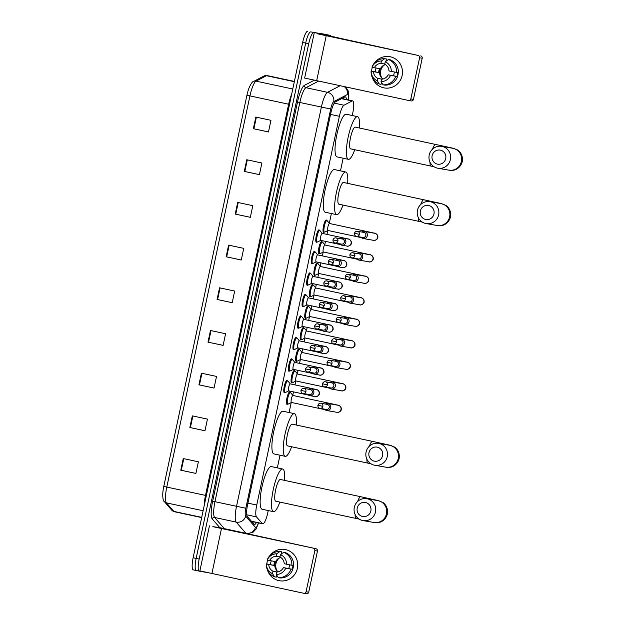 <?xml version="1.0" encoding="UTF-8"?>
<svg xmlns="http://www.w3.org/2000/svg" width="625" height="625" viewBox="0 0 625 625"><rect width="100%" height="100%" fill="white"/><g stroke="black" fill="none" stroke-linecap="round" stroke-linejoin="round"><path stroke-width="0.94" d="M284.93 392.469A6.352 1.414 -77.9 0 1 284.383 392.758A6.352 1.414 -77.9 0 1 284.367 392.75A6.352 1.414 -77.9 0 1 284.305 386.273A6.352 1.414 -77.9 0 1 287.016 380.336A6.352 1.414 -77.9 0 1 287.031 380.344A6.352 1.414 -77.9 0 1 287.43 380.828M289.5 370.969A6.352 1.414 -77.9 0 1 288.945 371.258A6.352 1.414 -77.9 0 1 288.938 371.258A6.352 1.414 -77.9 0 1 288.875 364.781A6.352 1.414 -77.9 0 1 291.586 358.844A6.352 1.414 -77.9 0 1 291.602 358.844A6.352 1.414 -77.9 0 1 292 359.336M294.07 349.477A6.352 1.414 -77.9 0 1 293.516 349.758A6.352 1.414 -77.9 0 1 293.508 349.758A6.352 1.414 -77.9 0 1 293.445 343.281A6.352 1.414 -77.9 0 1 296.156 337.344A6.352 1.414 -77.9 0 1 296.172 337.344A6.352 1.414 -77.9 0 1 296.57 337.836M298.641 327.977A6.352 1.414 -77.9 0 1 298.086 328.266A6.352 1.414 -77.9 0 1 298.078 328.258A6.352 1.414 -77.9 0 1 298.016 321.781A6.352 1.414 -77.9 0 1 300.727 315.844A6.352 1.414 -77.9 0 1 300.742 315.844A6.352 1.414 -77.9 0 1 301.141 316.336M303.211 306.477A6.352 1.414 -77.9 0 1 302.656 306.766A6.352 1.414 -77.9 0 1 302.648 306.758A6.352 1.414 -77.9 0 1 302.586 300.281A6.352 1.414 -77.9 0 1 305.297 294.344A6.352 1.414 -77.9 0 1 305.312 294.352A6.352 1.414 -77.9 0 1 305.711 294.844M307.781 284.977A6.352 1.414 -77.9 0 1 307.227 285.266A6.352 1.414 -77.9 0 1 307.219 285.266A6.352 1.414 -77.9 0 1 307.156 278.789A6.352 1.414 -77.9 0 1 309.867 272.852A6.352 1.414 -77.9 0 1 309.875 272.852A6.352 1.414 -77.9 0 1 310.281 273.344M312.352 263.484A6.352 1.414 -77.9 0 1 311.797 263.766A6.352 1.414 -77.9 0 1 311.781 263.766A6.352 1.414 -77.9 0 1 311.727 257.289A6.352 1.414 -77.9 0 1 314.438 251.352A6.352 1.414 -77.9 0 1 314.445 251.352A6.352 1.414 -77.9 0 1 314.844 251.844M316.922 241.984A6.352 1.414 -77.9 0 1 316.367 242.273A6.352 1.414 -77.9 0 1 316.352 242.266A6.352 1.414 -77.9 0 1 316.297 235.789A6.352 1.414 -77.9 0 1 319.008 229.852A6.352 1.414 -77.9 0 1 319.016 229.852A6.352 1.414 -77.9 0 1 319.414 230.344M292.18 382.586A6.352 1.414 -77.9 0 1 291.625 382.867A6.352 1.414 -77.9 0 1 291.609 382.867A6.352 1.414 -77.9 0 1 291.555 376.391A6.352 1.414 -77.9 0 1 294.266 370.453A6.352 1.414 -77.9 0 1 294.273 370.453A6.352 1.414 -77.9 0 1 294.672 370.945M296.75 361.086A6.352 1.414 -77.9 0 1 296.195 361.375A6.352 1.414 -77.9 0 1 296.18 361.367A6.352 1.414 -77.9 0 1 296.125 354.891A6.352 1.414 -77.9 0 1 298.836 348.953A6.352 1.414 -77.9 0 1 298.844 348.953A6.352 1.414 -77.9 0 1 299.242 349.445M301.32 339.586A6.352 1.414 -77.9 0 1 300.766 339.875A6.352 1.414 -77.9 0 1 300.75 339.875A6.352 1.414 -77.9 0 1 300.695 333.398A6.352 1.414 -77.9 0 1 303.406 327.453A6.352 1.414 -77.9 0 1 303.414 327.461A6.352 1.414 -77.9 0 1 303.812 327.953M305.883 318.086A6.352 1.414 -77.9 0 1 305.336 318.375A6.352 1.414 -77.9 0 1 305.32 318.375A6.352 1.414 -77.9 0 1 305.258 311.898A6.352 1.414 -77.9 0 1 307.969 305.961A6.352 1.414 -77.9 0 1 307.984 305.961A6.352 1.414 -77.9 0 1 308.383 306.453M287.609 404.078A6.352 1.414 -77.9 0 1 287.055 404.367A6.352 1.414 -77.9 0 1 287.039 404.367A6.352 1.414 -77.9 0 1 286.984 397.891A6.352 1.414 -77.9 0 1 289.695 391.953A6.352 1.414 -77.9 0 1 289.703 391.953A6.352 1.414 -77.9 0 1 290.102 392.445M310.453 296.594A6.352 1.414 -77.9 0 1 309.906 296.875A6.352 1.414 -77.9 0 1 309.891 296.875A6.352 1.414 -77.9 0 1 309.828 290.398A6.352 1.414 -77.9 0 1 312.539 284.461A6.352 1.414 -77.9 0 1 312.555 284.461A6.352 1.414 -77.9 0 1 312.953 284.953M315.023 275.094A6.352 1.414 -77.9 0 1 314.469 275.383A6.352 1.414 -77.9 0 1 314.461 275.375A6.352 1.414 -77.9 0 1 314.398 268.898A6.352 1.414 -77.9 0 1 317.109 262.961A6.352 1.414 -77.9 0 1 317.125 262.969A6.352 1.414 -77.9 0 1 317.523 263.453M319.594 253.594A6.352 1.414 -77.9 0 1 319.039 253.883A6.352 1.414 -77.9 0 1 319.031 253.883A6.352 1.414 -77.9 0 1 318.969 247.406A6.352 1.414 -77.9 0 1 321.68 241.461A6.352 1.414 -77.9 0 1 321.695 241.469A6.352 1.414 -77.9 0 1 322.094 241.961M324.164 232.094A6.352 1.414 -77.9 0 1 323.609 232.383A6.352 1.414 -77.9 0 1 323.602 232.383A6.352 1.414 -77.9 0 1 323.539 225.906A6.352 1.414 -77.9 0 1 326.25 219.969A6.352 1.414 -77.9 0 1 326.266 219.969A6.352 1.414 -77.9 0 1 326.664 220.461M352.227 115.523L352.773 112.961A11.898 2.656 102.1 0 0 352.648 100.867A11.898 2.656 102.1 0 0 352.133 100.961L343.984 105.219A11.898 2.656 102.1 0 0 339.383 116.305L256.758 505.039A11.898 2.656 102.1 0 0 256.484 516.883L262.305 523.57A11.898 2.656 102.1 0 0 262.703 523.82A11.898 2.656 102.1 0 0 262.719 523.828A11.898 2.656 102.1 0 0 267.82 512.641L268.258 510.555M277.336 467.867L280.023 455.219M289.094 412.531L291.203 402.609M292.766 395.25L293.484 391.867M294.969 384.883L295.773 381.109M297.336 373.75L298.055 370.375M299.539 363.391L300.344 359.609M301.906 352.258L302.625 348.875M304.109 341.891L304.914 338.109M306.477 330.758L307.195 327.375M308.68 320.391L309.484 316.617M311.047 309.258L311.766 305.875M313.25 298.891L314.055 295.117M315.617 287.758L316.336 284.383M317.82 277.398L318.625 273.617M320.188 266.266L320.906 262.883M322.391 255.898L323.195 252.117M324.758 244.766L325.477 241.383M326.961 234.398L327.758 230.625M329.328 223.266L331.391 213.539M340.469 170.859L343.156 158.211M346.414 99.531A11.898 2.656 102.1 0 0 345.352 96.844A11.898 2.656 102.1 0 0 344.836 96.938L335.461 101.836A11.898 2.656 102.1 0 0 330.859 112.922L247.594 504.672A11.898 2.656 102.1 0 0 247.32 516.516L254.016 524.211A11.898 2.656 102.1 0 0 254.406 524.461A11.898 2.656 102.1 0 0 256.461 522.484M253.437 521.836A11.898 2.656 -77.9 0 1 252.813 522.828M206.922 572.484L199.32 571.164A11.898 2.656 -77.9 0 1 199.297 571.156A11.898 2.656 -77.9 0 1 199.172 559.062L308.711 43.734A11.898 2.656 -77.9 0 1 313.805 32.547L330.398 35.438A11.898 2.656 -77.9 0 1 330.422 35.438A11.898 2.656 -77.9 0 1 331.133 36.266M199.273 571.148L196.297 570.516A11.898 2.656 -77.9 0 1 196.273 570.508A11.898 2.656 -77.9 0 1 196.273 570.508A11.898 2.656 -77.9 0 1 196.148 558.414L305.688 43.086A11.898 2.656 -77.9 0 1 310.781 31.898L327.375 34.789A11.898 2.656 -77.9 0 1 327.391 34.789A11.898 2.656 -77.9 0 1 327.414 34.797M343.242 97.766A11.898 2.656 -77.9 0 1 343.383 98.883M330.398 35.438L327.375 34.789A11.898 2.656 -77.9 0 1 327.391 34.789L310.781 31.898A11.898 2.656 -77.9 0 0 305.688 43.086L196.148 558.414A11.898 2.656 -77.9 0 0 196.273 570.508L199.297 571.156M163.789 486.414L246.93 95.242A13.016 2.906 -77.9 0 1 249.258 87.383C251.164 83.367 252.602 81.391 253.57 81.461A3.969 3.805 62.4 0 1 256.07 81.133A15.867 3.539 102.1 0 0 249.938 95.914L166.789 487.078L163.789 486.414A13.016 2.906 -77.9 0 0 162.734 494.305C162.758 498.695 163.312 501.148 164.398 501.68A3.969 3.812 139 0 0 166.43 502.867L173.852 511.398A15.867 3.539 102.1 0 0 174.375 511.734A15.867 3.539 102.1 0 0 174.406 511.742M324.344 34.141A11.898 2.656 -77.9 0 1 324.367 34.141A11.898 2.656 -77.9 0 1 324.391 34.148L313.805 32.547M196.25 570.5L193.266 569.859A11.898 2.656 -77.9 0 1 193.25 569.859A11.898 2.656 -77.9 0 1 193.125 557.766L302.664 42.438A11.898 2.656 -77.9 0 1 307.758 31.25M237.688 202.438L252.813 205.687L250.344 217.328L235.219 214.078L237.688 202.438M246.766 159.758L261.891 163L259.414 174.641L244.289 171.398L246.766 159.758M255.836 117.07L270.961 120.312L268.484 131.953L253.359 128.711L255.836 117.07M210.469 330.492L225.594 333.742L223.117 345.383L208 342.141L210.469 330.492M201.398 373.18L216.523 376.43L214.047 388.07L198.922 384.82L201.398 373.18M192.328 415.867L207.445 419.109L204.977 430.758L189.852 427.508L192.328 415.867M183.25 458.555L198.375 461.797L195.898 473.438L180.773 470.195L183.25 458.555M228.617 245.125L243.742 248.367L241.266 260.016L226.141 256.766L228.617 245.125M219.547 287.812L234.672 291.055L232.195 302.695L217.07 299.453L219.547 287.812M232.195 302.672L217.07 299.453M241.273 259.992L226.141 256.766M195.906 473.414L180.773 470.195M204.977 430.734L189.852 427.508M214.055 388.047L198.922 384.82M223.125 345.359L208 342.141M268.492 131.93L253.359 128.711M259.414 174.617L244.289 171.398M250.344 217.305L235.219 214.078M297.383 568.375A15.867 15.469 99.9 0 1 283.102 580.953A15.867 15.469 99.9 0 1 267.578 570.305A15.867 15.469 99.9 0 0 279.531 580.758L279.531 580.758A15.867 15.469 99.9 0 0 297.383 568.375A15.867 15.469 99.9 0 0 288.938 550.758A15.867 15.469 99.9 0 0 270.195 555.297A15.867 15.469 99.9 0 1 284.977 549.492A15.867 15.469 99.9 0 1 297.383 568.375M266.828 563.953A15.867 15.469 99.9 0 1 267.133 561.883A15.867 15.469 99.9 0 1 267.586 560.18A15.867 15.469 99.9 0 0 267.133 561.883A15.867 15.469 99.9 0 0 266.828 563.953M218.977 527.5L212.812 526.656L315.977 548.719L218.977 527.5A1.984 0.445 -77.9 0 1 218.984 527.5L230.32 529.938A1.984 0.445 102.1 0 1 230.383 529.977L230.789 530.445M209.445 525.859L199.875 570.875L303.789 593.281A1.984 1.93 -80.1 0 0 306.094 591.742L308.711 592.203A1.984 1.93 99.9 0 1 306.406 593.734M315.977 548.719A1.984 1.93 99.9 0 1 317.453 551.07L314.836 550.609L306.094 591.742M314.836 550.609A1.984 1.93 -80.1 0 0 313.359 548.266M317.453 551.07L308.711 592.203M277.156 570.938A9.922 9.664 99.9 0 1 279.422 557.93M289.469 564.82A7.938 7.734 -80.1 0 1 288.641 568.547L283.398 567.633A7.938 7.734 99.9 0 1 276.781 572.039L276.281 574.43A10.312 10.055 99.9 0 0 285.727 568.133L292.117 569.289A11.508 11.211 99.9 0 0 292.945 565.477M277.375 571.992L273.008 571.234A7.938 7.734 99.9 0 1 268.758 564.492L274 565.406A7.938 7.734 -80.1 0 1 274.82 561.523L267.188 559.992A13.094 12.758 99.9 0 1 279.914 551.516L276.703 553.812L276.195 556.203L280.008 556.867M278.258 571.828A7.938 7.734 99.9 0 1 280.758 557.469M293.469 565.562A11.508 11.211 99.9 0 1 292.625 569.438M273.008 571.234L272.5 573.617L274.531 576.828A13.094 12.758 99.9 0 1 266.367 563.875L270.516 564.656A11.508 11.211 99.9 0 1 271.289 560.906M282.031 553.516L281.32 553.391L281.656 551.82L279.914 551.516M274.531 576.828L276.273 577.133L276.609 575.562L277.039 575.633M285.438 552.633A13.094 12.758 99.9 0 1 293.602 565.586L284.227 563.75A7.938 7.734 99.9 0 0 279.977 557.016L280.484 554.625L283.695 552.328L285.438 552.633M283.695 552.328A13.094 12.758 99.9 0 1 291.859 565.281M266.367 563.875L268.758 564.492M272.5 573.617A10.312 10.055 99.9 0 1 266.43 563.992M267.258 560.109A10.312 10.055 99.9 0 1 276.703 553.812M280.484 554.625A10.312 10.055 99.9 0 1 286.555 564.25M269.586 560.609A7.938 7.734 99.9 0 1 276.195 556.203M292.781 569.469A13.094 12.758 99.9 0 1 280.055 577.945L278.312 577.641L276.281 574.43M291.031 569.164A13.094 12.758 99.9 0 1 278.312 577.641M283.398 567.633L285.727 568.133M288.641 568.547L292.117 569.289M270.516 564.656L274 565.406M370.844 510.945A7.141 6.961 -80.1 0 0 365.523 502.5A7.141 6.961 -80.1 0 0 357.227 508.023A7.141 6.961 -80.1 0 0 362.555 516.469A7.141 6.961 -80.1 0 0 370.844 510.945M354.32 507.367A11.109 10.828 99.9 0 1 366.812 498.695A11.109 10.828 99.9 0 1 375.5 511.906A11.109 10.828 99.9 0 1 363.008 520.586A11.109 10.828 99.9 0 1 354.32 507.367M280.43 479.492A11.109 2.477 102.1 0 0 280.406 479.484A11.109 2.477 102.1 0 0 280.391 479.484A11.109 2.477 102.1 0 0 275.641 489.875A11.109 2.477 102.1 0 0 275.75 501.211A11.109 2.477 102.1 0 0 275.766 501.211M279.844 502.086A21.82 4.875 -77.9 0 1 273.539 511.688A21.82 4.875 -77.9 0 1 273.5 511.68A21.82 4.875 -77.9 0 1 273.297 489.414A21.82 4.875 -77.9 0 1 282.617 469A21.82 4.875 -77.9 0 1 282.656 469.008A21.82 4.875 -77.9 0 1 284.508 480.367M262.195 509.258A21.82 4.875 -77.9 0 1 262.156 509.25A21.82 4.875 -77.9 0 1 261.953 486.984A21.82 4.875 -77.9 0 1 271.273 466.57A21.82 4.875 -77.9 0 1 271.312 466.578A21.82 4.875 -77.9 0 1 271.352 466.586M382.602 455.609A7.141 6.961 -80.1 0 0 377.281 447.164A7.141 6.961 -80.1 0 0 368.992 452.688A7.141 6.961 -80.1 0 0 374.312 461.133A7.141 6.961 -80.1 0 0 382.602 455.609M366.086 452.031A11.109 10.828 99.9 0 1 378.578 443.359A11.109 10.828 99.9 0 1 387.258 456.57A11.109 10.828 99.9 0 1 374.766 465.25A11.109 10.828 99.9 0 1 366.086 452.031M389.664 445.289L389.578 445.273A11.109 10.828 -80.1 0 1 398.258 458.492A11.109 10.828 -80.1 0 1 385.766 467.164L389.945 467.281C392.359 467.141 397.453 464.945 399.133 458.609C400.18 452.133 396.414 448.055 394.266 446.945L389.617 445.164L372.555 441.398A11.109 2.477 102.1 0 0 372.539 441.398L292.172 424.148A11.109 2.477 102.1 0 0 292.172 424.148A11.109 2.477 102.1 0 0 292.148 424.148A11.109 2.477 102.1 0 0 287.406 434.539A11.109 2.477 102.1 0 0 287.508 445.875A11.109 2.477 102.1 0 0 287.531 445.875M291.609 446.75A21.82 4.875 -77.9 0 1 285.305 456.352A21.82 4.875 -77.9 0 1 285.258 456.344A21.82 4.875 -77.9 0 1 285.055 434.078A21.82 4.875 -77.9 0 1 294.375 413.664A21.82 4.875 -77.9 0 1 294.414 413.672A21.82 4.875 -77.9 0 1 296.273 425.031M273.961 453.922A21.82 4.875 -77.9 0 1 273.922 453.914A21.82 4.875 -77.9 0 1 273.711 431.648A21.82 4.875 -77.9 0 1 283.031 411.234A21.82 4.875 -77.9 0 1 283.078 411.242A21.82 4.875 -77.9 0 1 283.117 411.25M433.977 213.93A7.141 6.961 -80.1 0 0 428.656 205.484A7.141 6.961 -80.1 0 0 420.359 211.016A7.141 6.961 -80.1 0 0 425.68 219.461A7.141 6.961 -80.1 0 0 433.977 213.93M417.453 210.352A11.109 10.828 99.9 0 1 429.945 201.68A11.109 10.828 99.9 0 1 438.625 214.898A11.109 10.828 99.9 0 1 426.133 223.57A11.109 10.828 99.9 0 1 417.453 210.352M441.031 203.609L440.945 203.594A11.109 10.828 -80.1 0 1 449.633 216.812A11.109 10.828 -80.1 0 1 437.141 225.484L441.312 225.602C443.727 225.461 448.828 223.273 450.508 216.93C451.547 210.453 447.781 206.375 445.633 205.266L440.984 203.484L343.539 182.469A11.109 2.477 102.1 0 0 343.539 182.469A11.109 2.477 102.1 0 0 343.516 182.469A11.109 2.477 102.1 0 0 338.773 192.859A11.109 2.477 102.1 0 0 338.883 204.195A11.109 2.477 102.1 0 0 338.898 204.195M342.977 205.07A21.82 4.875 -77.9 0 1 336.672 214.672A21.82 4.875 -77.9 0 1 336.633 214.664A21.82 4.875 -77.9 0 1 336.43 192.406A21.82 4.875 -77.9 0 1 345.75 171.992A21.82 4.875 -77.9 0 1 345.789 172A21.82 4.875 -77.9 0 1 347.641 183.352M325.328 212.242A21.82 4.875 -77.9 0 1 325.289 212.234A21.82 4.875 -77.9 0 1 325.086 189.969A21.82 4.875 -77.9 0 1 334.406 169.555A21.82 4.875 -77.9 0 1 334.445 169.562A21.82 4.875 -77.9 0 1 334.484 169.57M445.734 158.594A7.141 6.961 -80.1 0 0 440.414 150.148A7.141 6.961 -80.1 0 0 432.125 155.68A7.141 6.961 -80.1 0 0 437.445 164.125A7.141 6.961 -80.1 0 0 445.734 158.594M429.219 155.016A11.109 10.828 99.9 0 1 441.711 146.344A11.109 10.828 99.9 0 1 450.391 159.562A11.109 10.828 99.9 0 1 437.898 168.234A11.109 10.828 99.9 0 1 429.219 155.016M452.797 148.273L452.711 148.258A11.109 10.828 -80.1 0 1 461.391 161.477A11.109 10.828 -80.1 0 1 448.898 170.148L453.078 170.266C455.492 170.125 460.586 167.938 462.266 161.594C463.312 155.117 459.547 151.039 457.398 149.93L452.75 148.148L355.305 127.133A11.109 2.477 102.1 0 0 355.305 127.133A11.109 2.477 102.1 0 0 355.281 127.133A11.109 2.477 102.1 0 0 350.539 137.523A11.109 2.477 102.1 0 0 350.641 148.859A11.109 2.477 102.1 0 0 350.664 148.859M354.742 149.734A21.82 4.875 -77.9 0 1 348.438 159.336A21.82 4.875 -77.9 0 1 348.391 159.328A21.82 4.875 -77.9 0 1 348.188 137.07A21.82 4.875 -77.9 0 1 357.508 116.656A21.82 4.875 -77.9 0 1 357.547 116.664A21.82 4.875 -77.9 0 1 359.398 128.016M337.094 156.906A21.82 4.875 -77.9 0 1 337.047 156.898A21.82 4.875 -77.9 0 1 336.844 134.633A21.82 4.875 -77.9 0 1 346.164 114.219A21.82 4.875 -77.9 0 1 346.203 114.227A21.82 4.875 -77.9 0 1 346.25 114.234M325.008 409.672L291.406 402.461A3.57 0.797 -77.9 0 1 291.406 402.461A3.57 0.797 -77.9 0 1 291.375 398.82A3.57 0.797 -77.9 0 1 292.898 395.477A3.57 0.797 -77.9 0 1 292.906 395.477A3.57 0.797 -77.9 0 1 292.914 395.484M291.477 402.477L288.125 404.102A5.953 1.328 -77.9 0 1 287.891 404.141A5.953 1.328 -77.9 0 1 287.828 398.07A5.953 1.328 -77.9 0 1 290.367 392.5A5.953 1.328 -77.9 0 1 290.383 392.5A5.953 1.328 -77.9 0 1 290.586 392.641L292.969 395.492M324.531 409.133A3.57 3.477 -80.1 0 0 330.75 407.742A3.57 3.477 -80.1 0 0 325.414 404.055M326.289 409.438A2.578 2.516 -80.1 0 0 329.281 407.445A2.578 2.516 -80.1 0 0 327.266 404.375L320.852 403.258C319.523 403.023 318.539 403.695 317.891 405.266L322.867 406.328A2.578 2.516 -80.1 0 0 320.852 403.258M287.891 404.141A5.953 1.328 -77.9 0 1 287.883 404.141L286.641 403.875M329.578 388.172L295.977 380.961A3.57 0.797 -77.9 0 1 295.977 380.961A3.57 0.797 -77.9 0 1 295.945 377.32A3.57 0.797 -77.9 0 1 297.469 373.977A3.57 0.797 -77.9 0 1 297.477 373.984A3.57 0.797 -77.9 0 1 297.484 373.984M296.047 380.977L292.695 382.602A5.953 1.328 -77.9 0 1 292.461 382.641A5.953 1.328 -77.9 0 1 292.398 376.57A5.953 1.328 -77.9 0 1 294.938 371A5.953 1.328 -77.9 0 1 294.945 371.008A5.953 1.328 -77.9 0 1 295.156 371.141L297.539 373.992M329.102 387.641A3.57 3.477 -80.1 0 0 335.32 386.242A3.57 3.477 -80.1 0 0 329.984 382.555M330.852 387.945A2.578 2.516 -80.1 0 0 333.852 385.945A2.578 2.516 -80.1 0 0 331.836 382.883L325.422 381.766C324.094 381.531 323.102 382.195 322.461 383.766L327.438 384.828A2.578 2.516 -80.1 0 0 325.422 381.766M292.461 382.641A5.953 1.328 -77.9 0 1 292.453 382.641L291.211 382.375M334.148 366.68L300.547 359.469A3.57 0.797 -77.9 0 1 300.547 359.469A3.57 0.797 -77.9 0 1 300.516 355.82A3.57 0.797 -77.9 0 1 302.039 352.484A3.57 0.797 -77.9 0 1 302.047 352.484L341.672 360.984A3.57 0.797 -77.9 0 1 341.672 360.984L346.68 362.086C347.047 361.922 350.641 362.789 350.469 366.344C350.32 368.93 346.258 369.953 346.125 369.312A3.57 3.477 -80.1 0 0 350.18 366.305A3.57 3.477 -80.1 0 0 347.352 362.281L337.094 360.492A3.57 3.477 -80.1 0 0 334.555 361.062M300.609 359.477L297.266 361.102A5.953 1.328 -77.9 0 1 297.031 361.148A5.953 1.328 -77.9 0 1 296.969 355.07A5.953 1.328 -77.9 0 1 299.508 349.508A5.953 1.328 -77.9 0 1 299.516 349.508A5.953 1.328 -77.9 0 1 299.727 349.641L302.109 352.5M333.672 366.141A3.57 3.477 -80.1 0 0 339.891 364.742A3.57 3.477 -80.1 0 0 337.094 360.492M335.422 366.445A2.578 2.516 -80.1 0 0 338.422 364.445A2.578 2.516 -80.1 0 0 336.406 361.383L329.992 360.266C328.664 360.031 327.672 360.695 327.031 362.273L332.008 363.336A2.578 2.516 -80.1 0 0 329.992 360.266M297.031 361.148A5.953 1.328 -77.9 0 1 297.023 361.141L295.781 360.875M338.711 345.18L305.117 337.969A3.57 0.797 -77.9 0 1 305.117 337.969A3.57 0.797 -77.9 0 1 305.078 334.328A3.57 0.797 -77.9 0 1 306.609 330.984A3.57 0.797 -77.9 0 1 306.617 330.984L346.242 339.492A3.57 0.797 -77.9 0 1 346.242 339.492L351.25 340.586C351.617 340.422 355.211 341.297 355.039 344.844C354.891 347.43 350.82 348.453 350.695 347.82A3.57 3.477 -80.1 0 0 354.75 344.805A3.57 3.477 -80.1 0 0 351.922 340.781L341.664 339A3.57 3.477 -80.1 0 0 339.125 339.562M305.18 337.984L301.836 339.609A5.953 1.328 -77.9 0 1 301.602 339.648A5.953 1.328 -77.9 0 1 301.531 333.57A5.953 1.328 -77.9 0 1 304.078 328.008A5.953 1.328 -77.9 0 1 304.086 328.008A5.953 1.328 -77.9 0 1 304.289 328.141L306.68 331M338.242 344.641A3.57 3.477 -80.1 0 0 344.461 343.242A3.57 3.477 -80.1 0 0 341.664 339M339.992 344.945A2.578 2.516 -80.1 0 0 342.984 342.953A2.578 2.516 -80.1 0 0 340.977 339.883L334.562 338.766C333.234 338.531 332.242 339.203 331.602 340.773L336.578 341.836A2.578 2.516 -80.1 0 0 334.562 338.766M301.602 339.648A5.953 1.328 -77.9 0 1 301.594 339.648L300.352 339.383M343.281 323.68L309.688 316.469A3.57 0.797 -77.9 0 1 309.648 312.828A3.57 0.797 -77.9 0 1 311.18 309.484L311.18 309.484A3.57 0.797 -77.9 0 1 311.188 309.492L350.812 317.992A3.57 0.797 -77.9 0 1 350.812 317.992L355.82 319.086C356.188 318.922 359.773 319.797 359.609 323.352C359.461 325.93 355.391 326.953 355.266 326.32A3.57 3.477 -80.1 0 0 359.32 323.312A3.57 3.477 -80.1 0 0 356.484 319.281L346.234 317.5A3.57 3.477 -80.1 0 0 343.695 318.062M309.75 316.484L306.398 318.109A5.953 1.328 -77.9 0 1 306.172 318.148A5.953 1.328 -77.9 0 1 306.102 312.078A5.953 1.328 -77.9 0 1 308.648 306.508A5.953 1.328 -77.9 0 1 308.656 306.508A5.953 1.328 -77.9 0 1 308.859 306.648L311.25 309.5M342.812 323.148A3.57 3.477 -80.1 0 0 349.023 321.75A3.57 3.477 -80.1 0 0 346.234 317.5M344.562 323.445A2.578 2.516 -80.1 0 0 347.555 321.453A2.578 2.516 -80.1 0 0 345.539 318.383L339.133 317.266C337.805 317.031 336.812 317.703 336.172 319.273L341.148 320.336A2.578 2.516 -80.1 0 0 339.133 317.266M306.172 318.148A5.953 1.328 -77.9 0 1 306.156 318.148L304.922 317.883M347.852 302.18L314.258 294.969A3.57 0.797 -77.9 0 1 314.258 294.969A3.57 0.797 -77.9 0 1 314.219 291.328A3.57 0.797 -77.9 0 1 315.742 287.984A3.57 0.797 -77.9 0 1 315.75 287.992A3.57 0.797 -77.9 0 1 315.758 287.992L360.391 297.594C360.758 297.422 364.344 298.297 364.18 301.852C364.031 304.438 359.961 305.453 359.836 304.82A3.57 3.477 -80.1 0 0 363.891 301.812A3.57 3.477 -80.1 0 0 361.055 297.789L350.805 296A3.57 3.477 -80.1 0 0 348.266 296.562M314.32 294.984L310.969 296.609A5.953 1.328 -77.9 0 1 310.742 296.648A5.953 1.328 -77.9 0 1 310.672 290.578A5.953 1.328 -77.9 0 1 313.219 285.008A5.953 1.328 -77.9 0 1 313.227 285.016A5.953 1.328 -77.9 0 1 313.43 285.148L315.82 288.008M347.383 301.648A3.57 3.477 -80.1 0 0 353.594 300.25A3.57 3.477 -80.1 0 0 350.805 296M349.133 301.953A2.578 2.516 -80.1 0 0 352.125 299.953A2.578 2.516 -80.1 0 0 350.109 296.891L343.703 295.773C342.375 295.539 341.383 296.203 340.734 297.773L345.719 298.836A2.578 2.516 -80.1 0 0 343.703 295.773M310.742 296.648A5.953 1.328 -77.9 0 1 310.727 296.648L309.492 296.383M352.422 280.688L318.82 273.477A3.57 0.797 -77.9 0 1 318.82 273.477A3.57 0.797 -77.9 0 1 318.789 269.828A3.57 0.797 -77.9 0 1 320.312 266.492A3.57 0.797 -77.9 0 1 320.32 266.492A3.57 0.797 -77.9 0 1 320.328 266.492L364.961 276.094C365.328 275.93 368.914 276.797 368.742 280.352C368.602 282.938 364.531 283.961 364.406 283.32A3.57 3.477 -80.1 0 0 368.461 280.312A3.57 3.477 -80.1 0 0 365.625 276.289L355.375 274.5A3.57 3.477 -80.1 0 0 352.836 275.07M318.891 273.492L315.539 275.117A5.953 1.328 -77.9 0 1 315.312 275.156A5.953 1.328 -77.9 0 1 315.242 269.078A5.953 1.328 -77.9 0 1 317.781 263.516A5.953 1.328 -77.9 0 1 317.797 263.516A5.953 1.328 -77.9 0 1 318 263.648L320.391 266.508M351.953 280.148A3.57 3.477 -80.1 0 0 358.164 278.75A3.57 3.477 -80.1 0 0 355.375 274.5M353.703 280.453A2.578 2.516 -80.1 0 0 356.695 278.461A2.578 2.516 -80.1 0 0 354.68 275.391L348.273 274.273C346.938 274.039 345.953 274.703 345.305 276.281L350.289 277.344A2.578 2.516 -80.1 0 0 348.273 274.273M315.312 275.156A5.953 1.328 -77.9 0 1 315.297 275.148L314.062 274.883M356.992 259.188L323.391 251.977A3.57 0.797 -77.9 0 1 323.391 251.977A3.57 0.797 -77.9 0 1 323.359 248.336A3.57 0.797 -77.9 0 1 324.883 244.992A3.57 0.797 -77.9 0 1 324.891 244.992A3.57 0.797 -77.9 0 1 324.898 244.992L369.531 254.594C369.898 254.43 373.484 255.305 373.312 258.859C373.172 261.438 369.102 262.461 368.969 261.828A3.57 3.477 -80.1 0 0 373.023 258.82A3.57 3.477 -80.1 0 0 370.195 254.789L359.945 253.008A3.57 3.477 -80.1 0 0 357.406 253.57M323.461 251.992L320.109 253.617A5.953 1.328 -77.9 0 1 319.883 253.656A5.953 1.328 -77.9 0 1 319.812 247.586A5.953 1.328 -77.9 0 1 322.352 242.016A5.953 1.328 -77.9 0 1 322.367 242.016A5.953 1.328 -77.9 0 1 322.57 242.148L324.961 245.008M356.516 258.648A3.57 3.477 -80.1 0 0 362.734 257.25A3.57 3.477 -80.1 0 0 359.945 253.008M358.273 258.953A2.578 2.516 -80.1 0 0 361.266 256.961A2.578 2.516 -80.1 0 0 359.25 253.891L352.844 252.773C351.508 252.539 350.523 253.211 349.875 254.781L354.859 255.844A2.578 2.516 -80.1 0 0 352.844 252.773M319.883 253.656A5.953 1.328 -77.9 0 1 319.867 253.656L318.633 253.391M361.562 237.688L327.961 230.477A3.57 0.797 -77.9 0 1 327.961 230.477A3.57 0.797 -77.9 0 1 327.93 226.836A3.57 0.797 -77.9 0 1 329.453 223.492A3.57 0.797 -77.9 0 1 329.461 223.492A3.57 0.797 -77.9 0 1 329.469 223.5M328.031 230.492L324.68 232.117A5.953 1.328 -77.9 0 1 324.453 232.156A5.953 1.328 -77.9 0 1 324.383 226.086A5.953 1.328 -77.9 0 1 326.922 220.516A5.953 1.328 -77.9 0 1 326.938 220.516A5.953 1.328 -77.9 0 1 327.141 220.656L329.531 223.508M361.086 237.156A3.57 3.477 -80.1 0 0 367.305 235.758A3.57 3.477 -80.1 0 0 361.977 232.07M362.844 237.453A2.578 2.516 -80.1 0 0 365.836 235.461A2.578 2.516 -80.1 0 0 363.82 232.391L357.414 231.281C356.078 231.039 355.094 231.711 354.445 233.281L359.43 234.344A2.578 2.516 -80.1 0 0 357.414 231.281M324.453 232.156A5.953 1.328 -77.9 0 1 324.438 232.156L323.203 231.891M308.422 395.078L288.734 390.852A3.57 0.797 -77.9 0 1 288.695 387.203A3.57 0.797 -77.9 0 1 290.227 383.867L290.227 383.867A3.57 0.797 -77.9 0 1 290.234 383.867L315.664 389.344C316.023 389.18 319.617 390.055 319.445 393.609C319.297 396.188 315.234 397.211 315.102 396.578A3.57 3.477 -80.1 0 0 319.156 393.57A3.57 3.477 -80.1 0 0 316.328 389.539L311.031 388.617A3.57 3.477 -80.1 0 0 308.492 389.188M307.609 394.266A3.57 3.477 -80.1 0 0 313.836 392.805A3.57 3.477 -80.1 0 0 311.031 388.617M288.797 390.867L285.445 392.492A5.953 1.328 -77.9 0 1 285.219 392.531A5.953 1.328 -77.9 0 1 285.203 392.531A5.953 1.328 -77.9 0 1 285.148 386.453A5.953 1.328 -77.9 0 1 287.695 380.891A5.953 1.328 -77.9 0 1 287.703 380.891A5.953 1.328 -77.9 0 1 287.906 381.023L290.297 383.883M309.359 394.57A2.578 2.516 -80.1 0 0 312.359 392.57A2.578 2.516 -80.1 0 0 310.344 389.508L303.93 388.391C302.602 388.156 301.609 388.82 300.969 390.398L305.945 391.461A2.578 2.516 -80.1 0 0 303.93 388.391M293.305 369.352A3.57 0.797 -77.9 0 1 293.297 369.352A3.57 0.797 -77.9 0 1 293.266 365.711A3.57 0.797 -77.9 0 1 294.789 362.367A3.57 0.797 -77.9 0 1 294.797 362.367A3.57 0.797 -77.9 0 1 294.805 362.367L320.227 367.852C320.594 367.68 324.188 368.555 324.016 372.109C323.867 374.695 319.805 375.711 319.672 375.078A3.57 3.477 -80.1 0 0 323.727 372.07A3.57 3.477 -80.1 0 0 320.898 368.047L315.602 367.125A3.57 3.477 -80.1 0 0 313.062 367.688M312.18 372.766A3.57 3.477 -80.1 0 0 318.406 371.305A3.57 3.477 -80.1 0 0 315.602 367.125M293.367 369.367L290.016 370.992A5.953 1.328 -77.9 0 1 289.789 371.031A5.953 1.328 -77.9 0 1 289.773 371.031A5.953 1.328 -77.9 0 1 289.719 364.961A5.953 1.328 -77.9 0 1 292.266 359.391A5.953 1.328 -77.9 0 1 292.273 359.391A5.953 1.328 -77.9 0 1 292.477 359.523L294.867 362.383M313.93 373.07A2.578 2.516 -80.1 0 0 316.93 371.078A2.578 2.516 -80.1 0 0 314.914 368.008L308.5 366.891C307.172 366.656 306.18 367.328 305.539 368.898L310.516 369.961A2.578 2.516 -80.1 0 0 308.5 366.891M297.875 347.852A3.57 0.797 -77.9 0 1 297.867 347.852A3.57 0.797 -77.9 0 1 297.836 344.211A3.57 0.797 -77.9 0 1 299.359 340.867A3.57 0.797 -77.9 0 1 299.367 340.875A3.57 0.797 -77.9 0 1 299.375 340.875L324.797 346.352C325.164 346.188 328.758 347.055 328.586 350.609C328.438 353.195 324.367 354.219 324.242 353.578A3.57 3.477 -80.1 0 0 328.297 350.57A3.57 3.477 -80.1 0 0 325.469 346.547L320.172 345.625A3.57 3.477 -80.1 0 0 317.633 346.188M316.75 351.273A3.57 3.477 -80.1 0 0 322.977 349.805A3.57 3.477 -80.1 0 0 320.172 345.625M297.938 347.867L294.586 349.492A5.953 1.328 -77.9 0 1 294.359 349.531A5.953 1.328 -77.9 0 1 294.344 349.531A5.953 1.328 -77.9 0 1 294.289 343.461A5.953 1.328 -77.9 0 1 296.828 337.891A5.953 1.328 -77.9 0 1 296.844 337.898A5.953 1.328 -77.9 0 1 297.047 338.031L299.438 340.883M318.5 351.57A2.578 2.516 -80.1 0 0 321.492 349.578A2.578 2.516 -80.1 0 0 319.477 346.508L313.07 345.391C311.742 345.156 310.75 345.828 310.109 347.398L315.086 348.461A2.578 2.516 -80.1 0 0 313.07 345.391M302.445 326.359A3.57 0.797 -77.9 0 1 302.438 326.359A3.57 0.797 -77.9 0 1 302.406 322.711A3.57 0.797 -77.9 0 1 303.93 319.375A3.57 0.797 -77.9 0 1 303.938 319.375A3.57 0.797 -77.9 0 1 303.945 319.375L329.367 324.852C329.734 324.688 333.32 325.562 333.156 329.117C333.008 331.695 328.938 332.719 328.812 332.086A3.57 3.477 -80.1 0 0 332.867 329.078A3.57 3.477 -80.1 0 0 330.031 325.047L324.742 324.125A3.57 3.477 -80.1 0 0 322.203 324.688M321.32 329.773A3.57 3.477 -80.1 0 0 327.547 328.305A3.57 3.477 -80.1 0 0 324.742 324.125M302.508 326.367L299.156 327.992A5.953 1.328 -77.9 0 1 298.93 328.039A5.953 1.328 -77.9 0 1 298.914 328.031A5.953 1.328 -77.9 0 1 298.859 321.961A5.953 1.328 -77.9 0 1 301.398 316.398A5.953 1.328 -77.9 0 1 301.414 316.398A5.953 1.328 -77.9 0 1 301.617 316.531L304.008 319.391M323.07 330.078A2.578 2.516 -80.1 0 0 326.062 328.078A2.578 2.516 -80.1 0 0 324.047 325.016L317.641 323.898C316.312 323.664 315.32 324.328 314.672 325.898L319.656 326.961A2.578 2.516 -80.1 0 0 317.641 323.898M307.016 304.859A3.57 0.797 -77.9 0 1 307.008 304.859A3.57 0.797 -77.9 0 1 306.977 301.211A3.57 0.797 -77.9 0 1 308.5 297.875A3.57 0.797 -77.9 0 1 308.508 297.875A3.57 0.797 -77.9 0 1 308.516 297.875L333.938 303.352C334.305 303.188 337.891 304.062 337.727 307.617C337.578 310.203 333.508 311.219 333.383 310.586A3.57 3.477 -80.1 0 0 337.438 307.578A3.57 3.477 -80.1 0 0 334.602 303.547L329.312 302.625A3.57 3.477 -80.1 0 0 326.773 303.195M325.891 308.273A3.57 3.477 -80.1 0 0 332.117 306.812A3.57 3.477 -80.1 0 0 329.312 302.625M307.078 304.875L303.727 306.5A5.953 1.328 -77.9 0 1 303.5 306.539A5.953 1.328 -77.9 0 1 303.484 306.539A5.953 1.328 -77.9 0 1 303.43 300.461A5.953 1.328 -77.9 0 1 305.969 294.898A5.953 1.328 -77.9 0 1 305.984 294.898A5.953 1.328 -77.9 0 1 306.188 295.031L308.578 297.891M327.641 308.578A2.578 2.516 -80.1 0 0 330.633 306.586A2.578 2.516 -80.1 0 0 328.617 303.516L322.211 302.398C320.875 302.164 319.891 302.828 319.242 304.406L324.227 305.469A2.578 2.516 -80.1 0 0 322.211 302.398M311.586 283.359A3.57 0.797 -77.9 0 1 311.578 283.359A3.57 0.797 -77.9 0 1 311.547 279.719A3.57 0.797 -77.9 0 1 313.07 276.375A3.57 0.797 -77.9 0 1 313.078 276.375A3.57 0.797 -77.9 0 1 313.086 276.383L338.508 281.859C338.875 281.688 342.461 282.562 342.297 286.117C342.148 288.703 338.078 289.719 337.953 289.086A3.57 3.477 -80.1 0 0 342.008 286.078A3.57 3.477 -80.1 0 0 339.172 282.055L333.883 281.133A3.57 3.477 -80.1 0 0 331.344 281.695M330.453 286.773A3.57 3.477 -80.1 0 0 336.688 285.312A3.57 3.477 -80.1 0 0 333.883 281.133M311.648 283.375L308.297 285A5.953 1.328 -77.9 0 1 308.062 285.039A5.953 1.328 -77.9 0 1 308 278.969A5.953 1.328 -77.9 0 1 310.539 273.398A5.953 1.328 -77.9 0 1 310.555 273.398A5.953 1.328 -77.9 0 1 310.758 273.539L313.148 276.391M332.211 287.078A2.578 2.516 -80.1 0 0 335.203 285.086A2.578 2.516 -80.1 0 0 333.188 282.016L326.781 280.898C325.445 280.664 324.461 281.336 323.812 282.906L328.797 283.969A2.578 2.516 -80.1 0 0 326.781 280.898M308.062 285.039A5.953 1.328 -77.9 0 1 308.055 285.039L306.812 284.773M316.156 261.859A3.57 0.797 -77.9 0 1 316.148 261.859A3.57 0.797 -77.9 0 1 316.117 258.219A3.57 0.797 -77.9 0 1 317.641 254.875A3.57 0.797 -77.9 0 1 317.648 254.883A3.57 0.797 -77.9 0 1 317.656 254.883L338.062 259.258A3.57 0.797 -77.9 0 1 338.062 259.258L343.078 260.359C343.445 260.195 347.031 261.062 346.859 264.617C346.719 267.203 342.648 268.227 342.516 267.586A3.57 3.477 -80.1 0 0 346.578 264.578A3.57 3.477 -80.1 0 0 343.742 260.555L338.453 259.633A3.57 3.477 -80.1 0 0 335.914 260.195M335.023 265.281A3.57 3.477 -80.1 0 0 341.258 263.812A3.57 3.477 -80.1 0 0 338.453 259.633M316.219 261.875L312.867 263.5A5.953 1.328 -77.9 0 1 312.633 263.539A5.953 1.328 -77.9 0 1 312.57 257.469A5.953 1.328 -77.9 0 1 315.109 251.898A5.953 1.328 -77.9 0 1 315.125 251.906A5.953 1.328 -77.9 0 1 315.328 252.039L317.711 254.891M336.781 265.578A2.578 2.516 -80.1 0 0 339.773 263.586A2.578 2.516 -80.1 0 0 337.758 260.516L331.352 259.406C330.016 259.164 329.031 259.836 328.383 261.406L333.367 262.469A2.578 2.516 -80.1 0 0 331.352 259.406M312.633 263.539A5.953 1.328 -77.9 0 1 312.625 263.539L311.383 263.273M320.727 240.367A3.57 0.797 -77.9 0 1 320.719 240.367A3.57 0.797 -77.9 0 1 320.688 236.719A3.57 0.797 -77.9 0 1 322.211 233.383A3.57 0.797 -77.9 0 1 322.219 233.383A3.57 0.797 -77.9 0 1 322.227 233.383L342.633 237.766A3.57 0.797 -77.9 0 1 342.633 237.766L347.648 238.859C348.016 238.695 351.602 239.57 351.43 243.125C351.289 245.703 347.219 246.727 347.086 246.094A3.57 3.477 -80.1 0 0 351.141 243.086A3.57 3.477 -80.1 0 0 348.312 239.055L343.023 238.133A3.57 3.477 -80.1 0 0 340.477 238.695M339.594 243.781A3.57 3.477 -80.1 0 0 345.828 242.313A3.57 3.477 -80.1 0 0 343.023 238.133M320.789 240.375L317.438 242A5.953 1.328 -77.9 0 1 317.203 242.047A5.953 1.328 -77.9 0 1 317.141 235.969A5.953 1.328 -77.9 0 1 319.68 230.406A5.953 1.328 -77.9 0 1 319.688 230.406A5.953 1.328 -77.9 0 1 319.898 230.539L322.281 233.398M341.352 244.086A2.578 2.516 -80.1 0 0 344.344 242.086A2.578 2.516 -80.1 0 0 342.328 239.023L335.922 237.906C334.586 237.672 333.602 238.336 332.953 239.906L337.93 240.977A2.578 2.516 -80.1 0 0 335.922 237.906M317.203 242.047A5.953 1.328 -77.9 0 1 317.195 242.039L315.953 241.773M402.133 75.547A15.867 15.469 99.9 0 1 387.852 88.125A15.867 15.469 99.9 0 1 372.336 77.484A15.867 15.469 99.9 0 0 384.289 87.938L384.289 87.938A15.867 15.469 99.9 0 0 402.133 75.547A15.867 15.469 99.9 0 0 393.688 57.938A15.867 15.469 99.9 0 0 374.945 62.469A15.867 15.469 99.9 0 1 389.727 56.672A15.867 15.469 99.9 0 1 402.133 75.547M371.578 71.133A15.867 15.469 99.9 0 1 371.883 69.055A15.867 15.469 99.9 0 1 372.344 67.359A15.867 15.469 99.9 0 0 371.883 69.055A15.867 15.469 99.9 0 0 371.578 71.133M335.547 37.617L335.141 37.156A1.984 0.445 102.1 0 0 335.07 37.109L317.562 33.836L418.109 55.445L323.727 34.68A1.984 0.445 -77.9 0 1 323.734 34.68M314.195 33.031L304.633 78.047L408.539 100.453A1.984 1.93 -80.1 0 0 410.844 98.922L413.461 99.375A1.984 1.93 99.9 0 1 411.164 100.914M420.727 55.898A1.984 1.93 99.9 0 1 422.203 58.242L419.586 57.789L410.844 98.922M419.586 57.789A1.984 1.93 -80.1 0 0 418.109 55.445M422.203 58.242L413.461 99.375M381.914 78.117A9.922 9.664 99.9 0 1 384.18 65.109M394.227 72A7.938 7.734 -80.1 0 1 393.391 75.727L388.156 74.812A7.938 7.734 99.9 0 1 381.539 79.219L381.031 81.609A10.312 10.055 99.9 0 0 390.477 75.312L396.875 76.469A11.508 11.211 99.9 0 0 397.695 72.648M382.125 79.172L377.758 78.406A7.938 7.734 99.9 0 1 373.508 71.672L378.75 72.578A7.938 7.734 -80.1 0 1 379.578 68.703L371.945 67.172A13.094 12.758 99.9 0 1 384.664 58.695L381.461 60.992L380.953 63.383L384.766 64.039M383.008 79.008A7.938 7.734 99.9 0 1 385.508 64.641M398.219 72.742A11.508 11.211 99.9 0 1 397.375 76.609M377.758 78.406L377.25 80.797L379.281 84.008A13.094 12.758 99.9 0 1 371.117 71.047L375.273 71.836A11.508 11.211 99.9 0 1 376.047 68.086M386.789 60.695L386.078 60.57L386.414 58.992L384.664 58.695M379.281 84.008L381.031 84.312L381.367 82.742L381.789 82.812M390.195 59.805A13.094 12.758 99.9 0 1 398.359 72.766L388.977 70.93A7.938 7.734 99.9 0 0 384.734 64.188L385.242 61.805L388.445 59.5L390.195 59.805M388.445 59.5A13.094 12.758 99.9 0 1 396.609 72.461M371.117 71.047L373.508 71.672M377.25 80.797A10.312 10.055 99.9 0 1 371.188 71.172M372.008 67.289A10.312 10.055 99.9 0 1 381.461 60.992M385.242 61.805A10.312 10.055 99.9 0 1 391.305 71.43M374.336 67.789A7.938 7.734 99.9 0 1 380.953 63.383M397.531 76.648A13.094 12.758 99.9 0 1 384.812 85.125L383.062 84.82L381.031 81.609M395.789 76.344A13.094 12.758 99.9 0 1 383.062 84.82M388.156 74.812L390.477 75.312M393.391 75.727L396.875 76.469M375.273 71.836L378.75 72.578M251.43 521.234L262.305 523.57M246.727 514.789L256.484 516.883M247.914 503.141L256.758 505.039M330.547 114.414L339.383 116.305M334.273 103.133L343.984 105.219M341.5 98.68L352.133 100.961M348.281 99.93A7.938 1.773 102.1 0 0 347.742 94.438A7.938 1.773 102.1 0 0 347.414 94.5L333.758 101.633A7.938 1.773 102.1 0 0 330.695 109.031L245.836 508.234A7.938 1.773 102.1 0 0 245.656 516.125L255.406 527.328A7.938 1.773 102.1 0 0 255.687 527.5A7.938 1.773 102.1 0 0 258.352 522.891M344.359 86.688A7.938 7.602 62.4 0 1 347.414 94.5M219.836 527.688L212.242 518.961A17.852 3.984 -77.9 0 1 212.648 501.195L297.508 101.992A17.852 3.984 -77.9 0 1 304.406 85.359L314.25 80.219M199.172 559.062L193.125 557.766M308.711 43.734L302.664 42.438M246.477 533.641A15.867 3.539 -77.9 0 1 246.445 533.633A15.867 3.539 -77.9 0 1 245.922 533.297L236.164 522.094L214.617 517.469L224.352 528.656M245.656 516.125A7.938 7.625 139 0 1 236.164 522.094A15.867 3.539 -77.9 0 1 236.531 506.305L214.977 501.68A15.867 3.539 102.1 0 0 214.617 517.469A1.984 1.906 -41 0 0 212.242 518.961M255.406 527.328A7.938 7.625 139 0 1 245.922 533.297L230.375 529.961M245.836 508.234L236.531 506.305L321.383 107.102A15.867 3.539 -77.9 0 1 327.516 92.32L305.969 87.695A15.867 3.539 102.1 0 0 299.828 102.477L214.977 501.68L212.648 501.195M333.758 101.633A7.938 7.602 62.4 0 0 327.516 92.32L340.062 85.766M318.516 81.141L305.969 87.695A1.984 1.898 -117.6 0 1 304.406 85.359M330.695 109.031L297.508 101.992M201.664 517.586L174.375 511.734L171.82 510.211A3.969 3.812 139 0 0 173.852 511.398L201.711 517.375M246.93 95.242L288.656 104.227A15.867 3.539 -77.9 0 1 291.648 94.258M204.203 505.648A15.867 3.539 -77.9 0 1 205.508 495.391L166.789 487.078A15.867 3.539 102.1 0 0 166.43 502.867L203.117 510.742M253.57 81.461L263.961 76.031A3.969 3.805 62.4 0 1 266.461 75.703L256.07 81.133L292.766 89.008M263.961 76.031L267.148 75.578A15.867 3.539 102.1 0 0 266.461 75.703L294.32 81.68M206.344 495.57L205.508 495.391L288.656 104.227L289.492 104.406M220.078 287.922L217.602 299.57M211.008 330.609L208.531 342.25M201.93 373.297L199.461 384.938M192.859 415.984L190.383 427.625M183.789 458.664L181.312 470.305M229.156 245.242L226.68 256.883M238.227 202.555L235.75 214.195M247.297 159.867L244.828 171.508M256.375 117.18L253.898 128.828M221.477 528.547L211.906 573.562M280.406 479.484L360.797 496.734A11.109 2.477 102.1 0 0 360.773 496.734L377.852 500.5L382.508 502.281C384.656 503.391 388.422 507.469 387.375 513.945C385.695 520.281 380.594 522.477 378.18 522.617L374.008 522.5A11.109 10.828 -80.1 0 0 386.5 513.828A11.109 10.828 -80.1 0 0 377.812 500.609L366.812 498.695M355.102 514.445A11.109 2.477 102.1 0 0 356.133 518.461A11.109 2.477 102.1 0 0 356.156 518.461M360.773 496.734A11.109 2.477 102.1 0 0 357.609 501.5M366.867 459.109A11.109 2.477 102.1 0 0 367.898 463.125A11.109 2.477 102.1 0 0 367.914 463.125M372.539 441.398A11.109 2.477 102.1 0 0 369.367 446.164M418.234 217.438A11.109 2.477 102.1 0 0 419.266 221.445A11.109 2.477 102.1 0 0 419.289 221.445M423.93 199.719A11.109 2.477 102.1 0 0 423.906 199.719A11.109 2.477 102.1 0 0 420.734 204.492M430 162.102A11.109 2.477 102.1 0 0 431.031 166.109A11.109 2.477 102.1 0 0 431.047 166.109M435.687 144.383A11.109 2.477 102.1 0 0 435.664 144.383A11.109 2.477 102.1 0 0 432.5 149.156M317.891 405.266C317.844 407.047 318.539 408.07 319.969 408.344A2.578 2.516 -80.1 0 0 322.867 406.328M332.148 404.219A3.57 0.797 -77.9 0 1 332.523 403.984A3.57 0.797 -77.9 0 1 332.531 403.984L337.547 405.078C337.906 404.914 341.5 405.789 341.328 409.344C341.18 411.922 337.117 412.945 336.984 412.312A3.57 3.477 -80.1 0 0 341.039 409.305A3.57 3.477 -80.1 0 0 338.211 405.273L327.961 403.492M322.461 383.766C322.414 385.547 323.109 386.57 324.539 386.844A2.578 2.516 -80.1 0 0 327.438 384.828M336.719 382.719A3.57 0.797 -77.9 0 1 337.094 382.484A3.57 0.797 -77.9 0 1 337.102 382.484L342.109 383.586C342.477 383.414 346.07 384.289 345.898 387.844C345.75 390.43 341.688 391.445 341.555 390.812A3.57 3.477 -80.1 0 0 345.609 387.805A3.57 3.477 -80.1 0 0 342.781 383.773L332.531 381.992M327.031 362.273C326.984 364.047 327.68 365.07 329.109 365.344A2.578 2.516 -80.1 0 0 332.008 363.336M331.602 340.773C331.555 342.547 332.25 343.578 333.68 343.852A2.578 2.516 -80.1 0 0 336.578 341.836M336.172 319.273C336.125 321.055 336.82 322.078 338.25 322.352A2.578 2.516 -80.1 0 0 341.148 320.336M340.734 297.773C340.695 299.555 341.391 300.578 342.82 300.852A2.578 2.516 -80.1 0 0 345.719 298.836M345.305 276.281C345.266 278.055 345.953 279.078 347.391 279.352A2.578 2.516 -80.1 0 0 350.289 277.344M349.875 254.781C349.836 256.555 350.523 257.586 351.953 257.859A2.578 2.516 -80.1 0 0 354.859 255.844M354.445 233.281C354.398 235.062 355.094 236.086 356.523 236.359A2.578 2.516 -80.1 0 0 359.43 234.344M368.703 232.234A3.57 0.797 -77.9 0 1 369.078 232A3.57 0.797 -77.9 0 1 369.086 232L374.102 233.094C374.469 232.93 378.055 233.805 377.883 237.359C377.734 239.945 373.672 240.961 373.539 240.328A3.57 3.477 -80.1 0 0 377.594 237.32A3.57 3.477 -80.1 0 0 374.766 233.289L364.516 231.508M300.969 390.398C300.922 392.172 301.617 393.195 303.047 393.469A2.578 2.516 -80.1 0 0 305.945 391.461M314.969 396.555A3.57 3.477 -80.1 0 0 315.102 396.578L309.812 395.656M310.195 388.578A3.57 0.797 -77.9 0 1 310.641 388.25A3.57 0.797 -77.9 0 1 310.648 388.25M305.539 368.898C305.492 370.672 306.188 371.703 307.617 371.977A2.578 2.516 -80.1 0 0 310.516 369.961M319.539 375.055A3.57 3.477 -80.1 0 0 319.672 375.078L314.383 374.156M314.766 367.078A3.57 0.797 -77.9 0 1 315.211 366.75A3.57 0.797 -77.9 0 1 315.219 366.75M310.109 347.398C310.062 349.18 310.758 350.203 312.188 350.477A2.578 2.516 -80.1 0 0 315.086 348.461M324.109 353.555A3.57 3.477 -80.1 0 0 324.242 353.578L318.953 352.656M319.336 345.586A3.57 0.797 -77.9 0 1 319.781 345.25A3.57 0.797 -77.9 0 1 319.789 345.25M314.672 325.898C314.633 327.68 315.328 328.703 316.758 328.977A2.578 2.516 -80.1 0 0 319.656 326.961M328.68 332.055A3.57 3.477 -80.1 0 0 328.812 332.086L323.516 331.164M323.898 324.086A3.57 0.797 -77.9 0 1 324.352 323.75A3.57 0.797 -77.9 0 1 324.359 323.758M319.242 304.406C319.203 306.18 319.891 307.203 321.328 307.477A2.578 2.516 -80.1 0 0 324.227 305.469M333.25 310.562A3.57 3.477 -80.1 0 0 333.383 310.586L328.086 309.664M328.469 302.586A3.57 0.797 -77.9 0 1 328.922 302.258M323.812 282.906C323.773 284.68 324.461 285.711 325.898 285.984A2.578 2.516 -80.1 0 0 328.797 283.969M337.82 289.062A3.57 3.477 -80.1 0 0 337.953 289.086L332.656 288.164M333.039 281.086A3.57 0.797 -77.9 0 1 333.492 280.758M328.383 261.406C328.344 263.188 329.031 264.211 330.461 264.484A2.578 2.516 -80.1 0 0 333.367 262.469M342.391 267.562A3.57 3.477 -80.1 0 0 342.516 267.586L337.227 266.664M337.609 259.594A3.57 0.797 -77.9 0 1 338.055 259.258M332.953 239.906C332.906 241.688 333.602 242.711 335.031 242.984A2.578 2.516 -80.1 0 0 337.93 240.977M346.961 246.062A3.57 3.477 -80.1 0 0 347.086 246.094L341.797 245.172M342.18 238.094A3.57 0.797 -77.9 0 1 342.625 237.766M326.227 35.727L316.656 80.742M251.609 521.438L262.703 523.82M252.477 522.445L252.961 521.734M342.93 98.781L342.805 97.992M341.773 98.531L352.648 100.867M230.609 530.234L246.766 533.695L252.898 532.391L256.039 529.055L258.57 522.938M330.422 35.438L327.391 34.789M348.5 99.977L348.859 96.07L348.242 90.992L345.617 86.953M171.82 510.211L164.398 501.68M193.25 569.859L196.273 570.508M267.148 75.578L294.375 81.422M303.859 593.297L306.477 593.75M359.188 519.117L275.75 501.211M282.656 469.008L271.312 466.578M273.5 511.68L262.156 509.25M374.008 522.5L363.008 520.586M370.945 463.781L287.508 445.875M389.578 445.273L378.578 443.359M294.414 413.672L283.078 411.242M285.258 456.344L273.922 453.914M385.766 467.164L374.766 465.25M422.32 222.102L338.883 204.195M440.945 203.594L429.945 201.68M345.789 172L334.445 169.562M336.633 214.664L325.289 212.234M437.141 225.484L426.133 223.57M434.078 166.766L350.641 148.859M452.711 148.258L441.711 146.344M357.547 116.664L346.203 114.227M348.391 159.328L337.047 156.898M448.898 170.148L437.898 168.234M292.906 395.477L332.531 403.984M290.383 392.5L289.141 392.234M336.984 412.312L326.734 410.523M319.969 408.344L326.383 409.461M297.477 373.984L337.102 382.484M294.945 371.008L293.711 370.742M341.555 390.812L331.305 389.031M324.539 386.844L330.953 387.961M299.516 349.508L298.281 349.242M346.125 369.312L335.875 367.531M329.109 365.344L335.516 366.461M304.086 328.008L302.852 327.742M350.695 347.82L340.445 346.031M333.68 343.852L340.086 344.961M308.656 306.508L307.422 306.242M355.266 326.32L345.016 324.531M338.25 322.352L344.656 323.469M313.227 285.016L311.992 284.75M359.836 304.82L349.578 303.039M342.82 300.852L349.227 301.969M317.797 263.516L316.555 263.25M364.406 283.32L354.148 281.539M347.391 279.352L353.797 280.469M322.367 242.016L321.125 241.75M368.969 261.828L358.719 260.039M351.953 257.859L358.367 258.969M329.461 223.492L369.086 232M326.938 220.516L325.695 220.25M373.539 240.328L363.289 238.539M356.523 236.359L362.938 237.477M287.703 380.891L286.469 380.625M285.203 392.531L283.969 392.266M303.047 393.469L309.453 394.586M292.273 359.391L291.039 359.125M293.297 369.352L312.992 373.578M289.773 371.031L288.539 370.766M307.617 371.977L314.023 373.086M296.844 337.898L295.602 337.633M297.867 347.852L317.562 352.078M294.344 349.531L293.109 349.266M312.188 350.477L318.594 351.594M301.414 316.398L300.172 316.133M302.438 326.359L322.125 330.578M298.914 328.031L297.68 327.766M316.758 328.977L323.164 330.094M305.984 294.898L304.742 294.633M307.008 304.859L326.695 309.086M303.484 306.539L302.25 306.273M321.328 307.477L327.734 308.594M310.555 273.398L309.312 273.133M311.578 283.359L331.266 287.586M325.898 285.984L332.305 287.094M315.125 251.906L313.883 251.641M316.148 261.859L335.836 266.086M330.461 264.484L336.875 265.602M319.688 230.406L318.453 230.141M320.719 240.367L340.406 244.586M335.031 242.984L341.445 244.102M408.609 100.469L411.234 100.93"/></g></svg>
